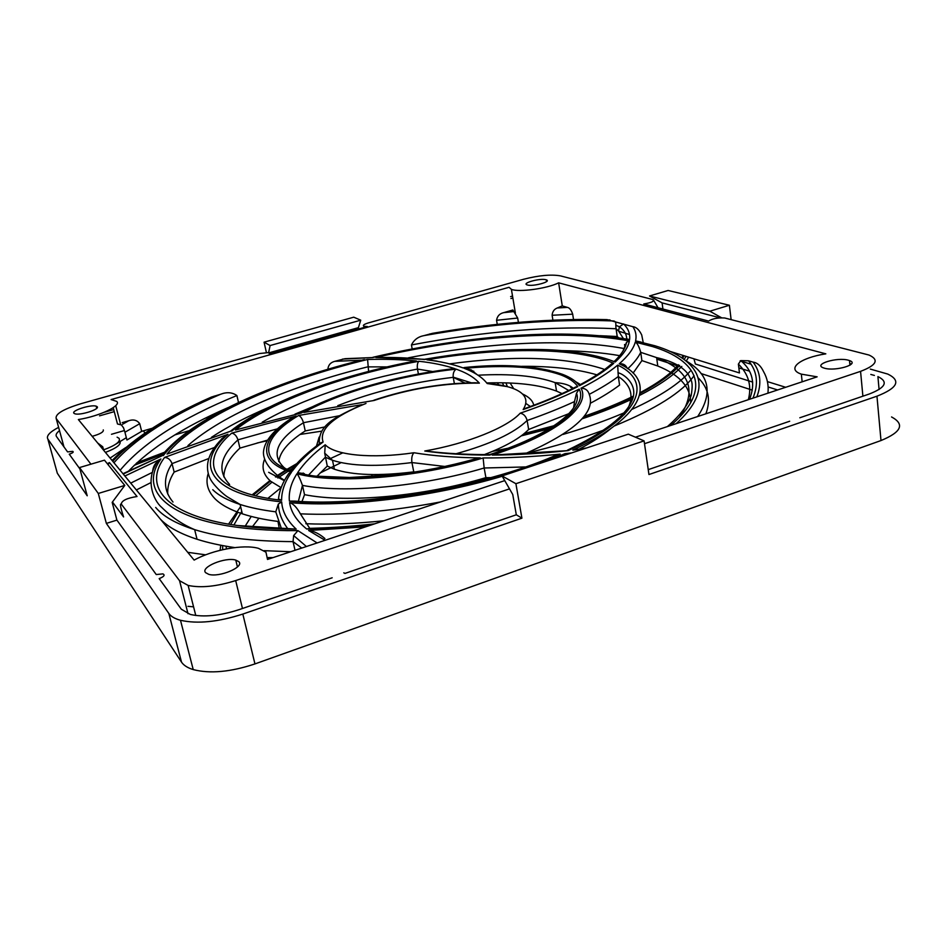 <?xml version="1.0" encoding="UTF-8"?>
<svg xmlns="http://www.w3.org/2000/svg" width="947" height="947" viewBox="0 0 947 947"><rect width="100%" height="100%" fill="white"/><g stroke="black" fill="none" stroke-linecap="round" stroke-linejoin="round"><path stroke-width="1.42" d="M580.582 384.458C593.568 377.474 603.855 370.668 611.431 364.027L613.798 363.305C605.512 370.585 594.065 378.054 579.481 385.701L581.647 383.878M622.96 351.112L626.547 342.281L629.388 340.944C628.157 347.407 623.434 354.438 615.23 362.026L614.449 361.044M476.921 374.503L471.334 369.946L464.243 368.336C505.603 364.619 537.789 366.797 560.802 374.882C568.887 377.995 574.557 381.89 577.788 386.577C562.376 394.497 544.158 402.155 523.146 409.566L526.035 408.098C544.999 401.268 561.571 394.224 575.74 386.992L577.788 386.577M523.146 409.566C528.675 400.806 525.869 393.999 514.73 389.122C507.817 386.21 498.643 384.34 487.184 383.523L507.355 386.625L505.935 382.884M373.887 400.214C407.364 388.98 441.124 383.168 475.181 382.754L479.371 383.144C444.782 382.813 409.696 388.59 374.101 400.463L303.869 412.466L374.101 400.463M509.51 488.877L235.685 580.57C216.78 586.513 200.918 588.134 188.122 585.424L179.551 580.7L121.287 504.112C121.654 500.632 126.898 498.098 137.031 496.524L109.473 462.586L107.295 463.699M509.545 488.912L508.669 489.173M290.705 551.734L264.071 550.657M234.714 547.591C220.379 545.484 207.819 542.702 197.047 539.257C180.392 533.824 168.246 527.219 160.635 519.43M295.026 550.302L293.049 541.637L293.653 535.564L297.938 530.64L317.115 542.962M281.354 528.355L275.766 511.83L278.335 504.041L281.685 501.91C282.242 511.534 287.083 520.601 296.21 529.113C180.51 529.314 137.055 494.038 164.577 457.437C168.116 457.673 170.602 459.733 172.034 463.628L174.153 472.08C169.43 479.62 167.299 486.947 167.749 494.062M277.945 521.43C264.142 519.643 252.281 517.109 242.337 513.83C229.932 509.675 220.805 504.633 214.957 498.714C207.642 491.102 205.381 482.721 208.174 473.571M285.094 479.277L288.882 473.346L291.487 472.233C284.846 481.656 281.555 491.008 281.614 500.288C210.009 492.215 197.568 461.887 231.731 433.122C234.584 433.702 236.655 435.94 237.957 439.834L239.899 448.12C229.304 458.017 223.942 467.605 223.835 476.874M281.152 487.669L270.688 481.254C263.337 474.778 261.313 467.427 264.58 459.2M291.605 470.919L291.558 469.724L292.256 471.144C256.59 459.745 263.538 436.105 298.66 415.473C300.708 416.372 302.306 418.787 303.442 422.717L305.242 430.956C288.811 441.42 279.981 451.636 278.749 461.615M73.913 413.247C71.072 410.619 91.03 404.298 96.18 406.168L97.139 406.677C100.287 409.199 80.175 415.674 74.92 413.792L73.913 413.247M117.097 437.183L119.073 438.331C120.802 441.562 115.629 445.41 103.566 449.872M527.384 284.976C532.936 286.799 552.054 281.59 546.301 279.839L545.934 279.732C540.275 277.968 521.395 283.117 527.088 284.881L527.384 284.976M238.798 561.666L235.779 560.091C225.374 556.8 200.16 567.182 205.594 572.651L208.766 574.356C219.515 577.67 244.811 566.862 238.798 561.666M848.405 360.227L849.495 360.57C860.338 364.086 835.467 371.662 824.364 368.17L823.499 367.886C812.715 364.335 837.136 356.865 848.405 360.227M122.199 422.634L128.709 420.752C133.456 419.154 137.126 420.137 139.718 423.688L124.933 432.246L123.572 427.902L121.429 424.931L117.487 423.996L113.226 407.66M504.763 480.614L267.516 559.44L265.953 552.16L258.46 548.337C243.58 544.063 212.72 549.722 194.147 560.103L78.352 419.545C99.755 416.195 121.95 405.482 116.67 401.386L111.107 399.563L509.048 287.296L511.404 289.356C518.767 292.481 547.461 288.551 558.635 282.833L825.831 353.847C800.014 357.765 785.797 368.916 801.34 374.148L817.131 376.835L635.449 437.194M97.648 442.971L102.749 446.795L103.685 450.298M124.933 432.246L126.945 440L141.683 431.347L152.207 428.281M618.711 337.842L617.207 336.505L616.071 328.751C552.586 325.673 484.379 331.071 411.436 344.957C414.005 339.795 418.207 336.682 424.043 335.605L432.554 333.32C493.766 322.915 551.935 318.346 607.039 319.613L632.856 326.691C636.242 327.011 639.201 329.769 641.723 334.978L643.226 342.589M408.287 357.836C486.166 342.494 567.3 337.984 623.765 348.472L623.907 349.467M367.59 359.469C385.311 358.984 401.587 359.493 416.431 360.985L413.105 361.399C338.99 375.568 266.663 401.966 230.441 431.24L167.039 454.063C196.301 416.964 278.643 381.096 367.59 359.469L368.608 371.413M208.683 458.537L174.153 472.08M279.247 528.296L277.992 521.525M633.105 373.106L641.9 360.594L640.728 352.343C638.278 357.516 633.969 362.973 627.778 368.714M490.688 477.655L485.906 477.631L484.154 467.996C421.273 486.77 344.696 493.647 302.472 485.385L304.532 494.654L302.022 501.46M235.472 429.997L301.288 413.022L235.472 429.997C271.623 401.007 344.826 374.775 418.905 361.257C417.461 362.713 416.988 365.317 417.473 369.081L418.408 374.006M267.492 440.142L239.899 448.12M590.502 402.463L590.608 403.126C602.067 397.053 611.726 391.04 619.575 385.098L618.308 376.504C610.424 382.375 600.741 388.329 589.247 394.343C588.04 390.294 585.293 388.246 581.008 388.211C596.444 380.351 608.672 372.656 617.693 365.116L618.308 376.504C632.833 386.258 634.869 398.936 624.416 414.514M444.853 466.469L411.933 462.574L413.768 471.855C379.12 476.163 352.663 475.287 334.398 469.238L327.283 466.078L317.008 476.211M414.786 472.032L413.768 471.855M303.869 412.466C340.908 391.904 401.09 375.119 456.253 369.141C453.944 370.632 452.926 373.296 453.187 377.143L454.371 383.582M325.07 426.896L305.242 430.956M316.085 476.14L349.419 477.501L393.159 474.897C420.776 471.795 447.99 466.504 474.826 459.035L480.354 457.922C415.271 477.442 335.345 483.313 297.618 472.695C303.963 463.178 313.161 453.873 325.223 444.77L324.714 453.175L327.283 466.078M456.123 453.731C490.605 444.119 514.28 433.039 527.124 420.492C525.999 416.301 523.691 413.863 520.211 413.176C542.82 405.47 562.482 397.456 579.197 389.11L576.51 393.23L574.498 401.587C560.435 408.11 544.643 414.407 527.124 420.492L528.651 429.488C520.092 438.26 505.307 446.629 484.319 454.619M568.958 413.614L528.651 429.488M617.207 336.505L599.936 335.7M150.715 482.721L136.356 489.954M767.425 381.617L785.679 387.287M227.884 407.672C183.896 426.872 150.916 447.895 128.922 470.742M669.73 351.29L739.453 372.929L738.388 364.11L740.767 360.606L748.544 360.795L753.149 362.145C757.375 362.713 760.855 365.897 763.613 371.721C767.354 378.255 768.786 385.417 767.934 393.183M698.235 377.948C708.498 387.915 711.043 399.871 705.858 413.803M119.831 441.195C121.571 444.297 116.765 448.038 105.425 452.406M561.393 350.591C582.665 350.958 602.091 352.639 619.693 355.646M211.453 437.325C227.825 426.576 247.143 416.502 269.398 407.092M383.937 520.755C355.527 523.738 329.485 524.721 305.81 523.715M521.856 366.323C551.71 366.122 576.735 368.963 596.93 374.846M570.473 386.364L570.615 387.264L573.089 388.306C572.686 387.595 567.916 383.464 555.972 382.695L555.155 382.635C536.452 375.923 510.741 373.449 478.01 375.213M486.734 382.955C516.174 382.02 539.447 384.731 556.528 391.099L562.045 393.585M525.834 403.446L530.415 406.512M485.906 477.631C423.179 496.488 346.732 503.212 304.532 494.654M294.979 414.147L312.285 406.843M641.9 360.594L657.774 366.016C679.532 374.811 690.517 387.039 690.73 402.712M90.924 464.184L56.181 418.503C55.092 414.005 63.425 409.057 81.182 403.635L259.454 353.527L269.031 352.544L269.327 354.178L367.389 326.526L364.086 326.313C362.393 325.46 363.802 324.336 368.312 322.927L523.774 279.223C538.879 275.376 551.071 274.251 560.364 275.861L652.376 299.418C655.075 301.039 652.199 302.555 643.747 303.963L708.616 321.08C712.404 318.63 717.767 317.6 724.692 317.991L869.038 355.054C879.384 359.801 876.555 365.246 860.563 371.354L644.505 443.693M121.287 504.112C119.748 503.295 120.506 507.568 123.584 516.944L112.468 501.981M653.406 299.856L658.023 307.728M517.678 318.038L496.559 320.287C497.222 316.156 499.566 313.611 503.603 312.664L512.872 309.989L517.678 318.038L518.411 322.371M552.125 315.268C552.444 311.587 554.173 309.16 557.286 307.976L562.269 305.893L567.395 307.396C569.585 307.846 571.349 310.095 572.686 314.167L552.125 315.268L552.894 320.133M562.269 305.893L558.635 282.833M572.686 314.167L573.515 319.47M139.718 423.688L141.683 431.347M112.089 460.502C134.225 437.609 167.347 416.455 211.465 397.042L220.604 394.26C226.795 391.857 232.216 392.283 236.892 395.538L238.514 402.499M327.887 369.164C328.289 365.021 330.586 362.417 334.776 361.34L345.063 358.688L372.609 357.564L342.554 359.102M411.436 344.957L412.194 348.91M496.559 320.287L497.27 324.383M103.282 429.914C103.839 431.939 100.145 434.081 92.179 436.33M615.941 328.017L615.81 325.295L619.456 326.786C624.037 329.958 626.476 333.96 626.76 338.777L629.589 339.772C630.3 333.817 628.299 328.55 623.576 323.957L619.456 326.774L618.509 330.965L616.071 328.751M624.558 344.519L624.973 347.324M108.088 464.681L109.473 462.586M615.81 325.295C616.083 322.465 615.254 321.021 613.336 320.938C554.303 318.808 491.197 323.696 424.043 335.605M300.53 412.928C337.392 392.378 396.379 375.521 451.648 368.892L455.093 368.738C399.149 374.988 338.399 392.129 301.288 413.022M424.824 359.315L375.841 357.493C465.451 336.493 563.607 328.81 629.388 340.944M615.23 362.026L609.454 359.836C568.697 345.88 495.991 346.922 424.481 359.529L425.179 359.185C455.081 354 484.095 350.852 512.209 349.727C540.997 349.135 562.4 348.922 593.603 355.468M437.041 361.138L426.955 359.824C496.749 347.774 567.312 346.981 606.909 360.629L613.798 363.305M579.481 385.701C576.119 381.168 570.473 377.38 562.542 374.337C538.819 366.063 505.674 363.92 463.083 367.91L464.48 367.519C496.891 364.169 525.325 365.163 549.757 370.526M325.081 540.311L308.604 530.486C313.871 531.066 319.317 533.753 324.928 538.547M641.036 342.08L635.591 340.908C636.692 335.7 635.78 330.953 632.856 326.691M627.245 368.347C625.825 364.95 623.162 363.435 619.231 363.802C628.11 356.036 633.46 348.804 635.283 342.116C637.26 343.039 639.071 346.448 640.728 352.343L656.614 357.611C672.962 361.292 683.675 367.14 688.741 375.178C691.085 380.67 693.5 380.789 691.239 395.301C688.031 405.032 680.076 415.461 667.386 426.588M586.619 447.955L572.805 450.097C645.747 416.053 656.555 380.422 619.231 363.802M374.633 523.845C352.047 526.354 330.645 527.846 310.415 528.331L306.698 529.018C296.683 520.85 290.978 512.055 289.593 502.644C293.203 503.638 296.802 507.367 300.388 513.842L309.669 528.26M547.851 460.775L564.992 453.649L565.88 454.809M296.932 473.749C335.854 484.319 417.438 477.975 483.124 457.946C507.237 458.076 532.936 456.809 560.21 454.146L554.563 455.85C481.869 487.504 363.352 506.716 295.05 501.105L289.38 501.07C288.551 492.085 291.072 482.982 296.932 473.749C298.341 475.157 300.187 479.04 302.472 485.385L298.4 501.294M483.124 457.946L484.154 467.996L525.325 466.954M617.693 365.116C653.466 381.89 641.001 417.284 568.105 450.618L492.322 455.081C556.883 434.495 591.094 405.872 581.008 388.211M489.635 454.631C470.363 454.607 453.08 453.838 437.763 452.358L424.777 451.009C467.534 443.587 507.261 427.452 520.211 413.176M579.197 389.11C588.347 406.737 553.593 434.993 489.611 455.093L489.658 454.584C548.988 435.88 583.293 409.329 576.51 393.23M298.66 415.473L362.062 404.641C336.41 416.858 318.168 424.185 319.305 443.705L323.105 442.024C309.858 451.47 299.583 461.165 292.256 471.144M297.618 472.695L304.366 473.654M324.714 453.175L332.48 460.278C350.745 466.161 377.226 466.93 411.933 462.574C411.353 458.076 412.028 454.809 413.946 452.749C432.945 455.898 455.081 457.626 480.354 457.922M334.776 361.34L360.902 360.227C272.263 382.446 190.974 418.42 161.535 455.957L123.24 474.033M167.039 454.063L230.63 431.193M281.614 500.288L278.489 498.998C279.377 490.428 282.833 481.869 288.871 473.334M286.077 422.753L292.741 417.52L296.151 416.029C260.97 436.981 254.601 460.893 291.487 472.233M296.21 529.113L237.259 525.514M219.124 441.811L224.628 436.259L228.002 434.294C194.04 463.497 207.855 494.145 281.685 501.91M152.491 472.198C152.917 467.345 154.574 463.864 157.474 461.757L160.907 458.999C133.953 496.027 179.587 531.48 297.938 530.64M401.788 495.991L399.954 495.21M341.157 462.61L319.956 473.062M258.933 518.246L252.269 526.887M700.958 373.509L752.297 390.152M510.622 296.6L512.528 296.056M510.942 298.518L512.848 297.974M116.907 520.116L106.36 523.395L98.299 493.458L79.524 467.558L104.466 460.171L124.779 485.432L112.172 502.384L116.907 520.116L156.243 574.545L162.931 573.882C165.24 575.101 163.997 576.676 159.179 578.605L181.315 609.217L190.3 614.437C203.498 617.444 219.775 615.846 239.129 609.631L332.184 577.788M870.329 369.093L887.789 374.077C901.284 380.647 897.673 388.021 876.958 396.189L648.944 474.53L644.09 440.888L628.311 434.164L502.052 475.927L512.741 494.476L516.304 514.789L521.915 518.175L242.823 614.07C218.118 622.025 197.343 624.097 180.486 620.273C174.816 618.722 170.934 616.438 168.826 613.431L106.36 523.395M516.304 514.789L344.957 573.42L343.785 572.828M79.524 467.558L87.207 495.778L47.835 439.017C46.143 435.904 49.729 432.021 58.607 427.357M79.891 468.919L69.238 454.181C72.765 452.997 73.937 452.05 72.765 451.352L67.58 451.897L56.489 436.543C55.435 434.969 56.453 433.004 59.507 430.648M99.553 415.84L114.267 411.649M104.277 412.265L113.723 409.578M849.79 363.577L851.412 364.003M870.814 374.444L874.401 375.426M879.076 389.537L877.916 376.586C888.546 381.771 885.705 387.572 869.37 393.976L799.824 417.769M648.233 469.641L789.68 421.237M111.486 434.282L124.459 430.518M740.069 360.937L751.007 364.193M358.676 328.988L358.404 327.65L269.457 352.698M720.288 317.861L662.095 302.898L649.535 295.973L668.109 290.48L729.391 305.254L731.12 319.577M662.924 309.018L662.095 302.898M694.092 375.663C682.408 392.153 655.833 408.915 614.39 425.949M603.653 430.104C580.298 438.804 554.575 446.499 526.473 453.163M372.917 476.672L371.283 474.554M321.72 431.145L300.01 434.46M267.09 440.781L257.134 443.007M174.804 434.933L189.009 430.743M891.565 416.952C905.001 424.232 901.473 432.092 880.994 440.544L254.956 663.918C230.606 672.027 210.033 673.921 193.224 669.588C187.565 667.848 183.659 665.35 181.504 662.107L57.317 473.204L47.835 439.017M656.827 359.185L677.354 365.85M644.09 440.888L515.902 483.704L502.052 475.927M521.915 518.175L515.902 483.704M358.404 327.65L360.748 320.181L353.74 317.186L264.071 342.175L266.356 352.355M360.748 320.181L270.084 345.548L264.071 342.175M268.676 352.473L270.084 345.548M98.299 493.458L124.779 485.432M721.638 317.813L709.824 311.208L649.535 295.973M709.824 311.208L729.391 305.254M681.911 357.907L682.965 355.397M693.938 358.806L695.37 363.991L752.676 382.091M144.915 433.075L143.459 430.826M635.283 342.116L652.447 346.543C698.057 360.334 713.044 389.454 670.677 425.499M679.236 417.532C697.596 390.638 690.055 370.668 656.614 357.611L657.774 366.016M685.758 360.712C709.445 374.29 713.422 392.898 697.667 416.526M676.051 423.711C716.121 388.01 700.318 359.446 654.933 345.773L635.591 340.908M575.705 381.688L580.487 384.541M604.6 369.519L602.185 368.62C564.471 356.806 513.617 355.22 449.588 363.861M487.184 383.523C482.994 378.113 476.554 373.544 467.865 369.803L464.243 368.336M522.401 393.916C528.982 396.9 532.782 400.688 533.788 405.257M568.721 390.472L555.155 382.635L556.528 391.099M456.253 369.141L462.219 371.508C469.653 374.74 475.37 378.622 479.371 383.144M464.811 382.955L453.222 377.332C411.436 382.316 372.952 391.75 337.771 405.647M301.762 548.064L293.049 541.637C251.997 541.329 219.195 537.328 194.656 529.645C175.953 523.691 162.967 516.281 155.687 507.438M214.567 447.434L172.034 463.628C162.979 477.56 163.298 490.368 173.005 502.052M275.766 511.83C261.94 510.125 250.055 507.663 240.112 504.467C227.706 500.418 218.591 495.494 212.767 489.694M277.4 428.825L237.957 439.834C219.858 456.383 217.088 471.263 229.612 484.45M284.325 480.674L268.64 472.316M339.428 415.745L303.442 422.717C276.879 439.562 270.416 454.501 284.041 467.534L285.414 468.564M609.986 319.956C553.474 318.346 493.351 323.022 429.642 333.983M387.039 366.903L367.685 366.868C292.611 385.476 223.172 414.289 187.932 445.599M221.42 438.911L222.083 438.698M432.696 371.544L417.473 369.081C354.9 381.037 303.147 398.734 262.236 422.161M334.398 469.238L332.48 460.278L325.354 457.188L308.627 475.039M188.003 613.715L179.551 580.7M242.468 608.483L235.685 580.57M63.97 446.889L56.181 418.503M862.895 396.189L860.563 371.354M623.41 338.564L618.509 330.965M152.455 472.328L130.722 483.124M316.487 445.99L319.139 437.1M463.083 367.91C452.986 364.252 440.935 361.553 426.955 359.824M489.611 455.093C465.19 455.069 443.587 453.708 424.777 451.009M568.105 450.618C541.447 453.471 516.186 454.962 492.322 455.081M584.323 448.712L572.805 450.097M424.481 359.529C409.743 357.859 393.526 357.185 375.841 357.493M418.905 361.257C432.838 362.796 444.901 365.293 455.093 368.738M629.589 339.772C562.258 327.958 462.976 336.09 372.609 357.564M364.346 359.564C274.701 381.665 191.969 418.077 163.298 455.614M124.874 476.021L160.907 458.999M270.996 558.28L267.835 558.28M205.653 554.835L187.719 552.314M308.604 530.486L365.625 526.84M756.842 396.864C761.802 383.724 760.571 372.147 753.149 362.145M748.544 360.795C757.292 371.39 758.76 383.855 752.936 398.166M416.431 360.985C341.417 374.941 267.61 401.694 231.672 431.157M325.223 444.77C334.918 455.211 371.378 459.011 413.946 452.749M366.016 403.434C333.072 416.633 318.772 429.5 323.105 442.024M231.731 433.122L296.151 416.029M560.21 454.146C485.882 487.267 362.346 508.468 289.38 501.07M289.593 502.644C346.176 507.556 431.548 497.305 502.253 476.258M564.992 453.649L571.526 452.95M371.922 524.745C349.064 527.219 327.319 528.651 306.698 529.018M164.577 457.437L228.002 434.294M573.633 407.79L574.498 401.587M589.247 394.343C596.065 412.004 574.77 431.761 525.372 453.625M471.298 371.39L473.772 371.188M578.664 449.411C592.005 442.356 602.86 435.3 611.217 428.269M440.71 501.898C388.897 511.688 342.127 515.665 300.388 513.842M748.343 399.693C751.918 385.962 748.604 374.101 738.388 364.11M236.892 395.538C181.907 417.994 142.997 442.9 120.139 470.268M214.377 396.059C168.566 416.017 134.687 437.751 112.729 461.272M113.936 462.752C136.143 437.952 171.691 415.129 220.604 394.26M102.749 446.795L101.53 447.682M557.286 307.976L567.395 307.396M503.603 312.664L513.961 311.551M122.613 424.232L128.709 420.752M396.012 473.749L397.373 474.411M443.622 488.155L445.516 488.486M418.894 493.399L417.094 492.89M450.488 487.445L448.535 487.125M401.895 473.855L400.77 473.334M342.767 452.844L329.307 459.082M303.206 473.027L301.998 473.749M281.081 487.634L267.906 498.335M251.239 516.435L245.119 526.283M777.617 389.963L768.147 386.98M230.358 548.206L230.18 546.904M233.85 525.04L241.757 511.392M255.654 495.814L271.919 482.248M277.814 478.01L288.219 471.144M289.652 470.245L292.564 468.469M295.535 464.977L287.805 469.558M286.361 470.458L276.074 477.146M270.499 481.088L253.228 495.198M237.886 512.256L230.606 524.543M226.12 546.218L226.38 548.905M193.579 606.838L187.956 606.317M134.225 465.308L162.991 454.134M164.233 452.654L136.309 463.32M115.581 444.321L126.342 437.668M502.455 382.813L503.686 385.607M618.782 331.249L629.506 334.516M686.03 356.344L684.172 359.505M679.65 365.353C671.601 374.444 658.402 383.807 640.042 393.443M633.235 396.876C618.9 403.86 602.375 410.548 583.636 416.952M552.941 426.481L523.513 434.128M521.229 435.88L549.343 428.742M582.026 418.834C601.061 412.454 617.941 405.778 632.679 398.782M639.592 395.384C659.017 385.476 673.068 375.817 681.781 366.418M686.244 360.996L688.694 357.173M738.838 367.898L749.456 371.141M880.994 440.544L876.958 396.189M254.956 663.918L242.823 614.07M181.504 662.107L168.826 613.431M608.424 336.54L606.565 335.948M125.643 447.623L110.089 458.076M211.832 416.266L205.57 418.101M220.095 550.302L220.758 545.223M379.889 476.163L377.817 474.577M690.067 371.307C679.449 383.677 660.142 396.331 632.123 409.27M623.907 412.904C605.879 420.61 585.566 427.795 562.98 434.436M507.805 448.286L492.547 451.364M510.149 383.038L513.712 388.696M492.476 383.677L491.576 382.837M453.187 377.143L471.239 382.777M157.474 461.757C144.761 479.821 153.58 500.714 161.641 507.308C171.49 517.098 182.499 524.543 194.656 529.645L197.047 539.257M224.628 436.259C209.062 450.594 204.102 464.432 209.737 477.75C212.744 484.828 223.622 494.488 227.209 496.761L240.112 504.467L242.337 513.83M96.18 406.168L96.736 408.287M546.301 279.839L546.573 281.579M235.779 560.091L237.448 566.957M849.495 360.57L849.944 365.211M195.78 615.503L188.122 585.424M515.393 313.102L511.404 289.356M802.156 381.807L801.34 374.148M120.66 424.647L115.712 405.659M363.778 327.544L364.086 326.313M614.875 360.854C621.694 354.131 625.588 347.94 626.535 342.281M749.562 399.279C755.67 383.582 752.747 370.691 740.767 360.606M617.965 372.81C623.138 373.461 638.834 384.577 632.146 400.214C625.671 415.982 604.056 432.661 567.324 450.239M291.558 469.724C298.956 460.408 308.805 451.364 321.128 442.569M372.893 357.303C460.881 336.706 555.901 327.733 625.683 338.943M122.968 473.713L162.02 455.791M284.514 480.33C274.192 474.08 263.053 463.107 263.455 452.015C264.462 440.651 274.216 429.145 292.741 417.52M287.568 528.462C281.673 520.448 278.596 512.303 278.335 504.041M267.942 557.605L273.056 557.594M306.402 546.514L293.653 535.564M383.085 474.459L384.612 475.761M406.772 494.358L406.95 495.257M193.224 669.588L180.486 620.273M524.224 433.56L554.102 425.712M584.169 416.289C602.86 409.85 619.267 403.114 633.413 396.118M640.184 392.65C658.212 382.979 670.926 373.674 678.324 364.713M682.68 358.428L684.006 355.717M222.675 549.686L222.628 545.59M228.535 524.2L240.621 506.586M252.091 494.89L269.931 480.579M275.388 476.779L285.639 470.174M287.107 469.274L296.731 463.651M498.643 384.553L497.187 382.777M212.696 436.91L211.619 437.218M164.612 452.216L136.948 462.728"/></g></svg>
